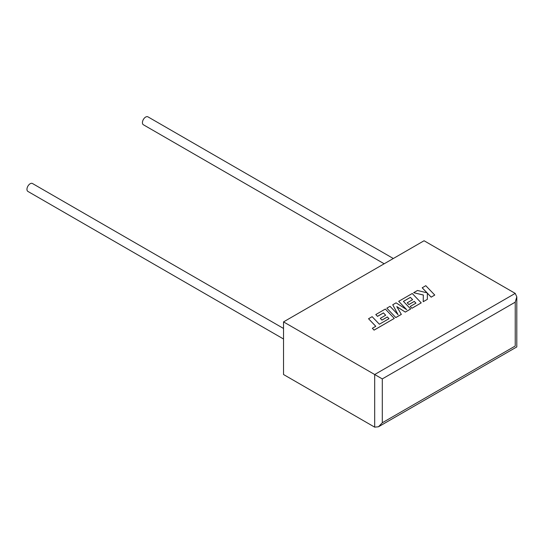 <?xml version="1.0" encoding="UTF-8"?>
<svg xmlns="http://www.w3.org/2000/svg" width="544" height="544" viewBox="0 0 544 544"><rect width="100%" height="100%" fill="white"/><g stroke="black" fill="none" stroke-linecap="round" stroke-linejoin="round"><path stroke-width="0.82" d="M283.533 328.46L32.463 183.512A4.563 2.638 120 0 0 30.185 183.736A4.563 2.638 120 0 0 27.2 187.762A4.563 2.638 120 0 0 27.9 191.42L283.533 339.007M384.18 263.786L143.371 124.753A4.563 2.638 -60 0 1 142.671 121.094A4.563 2.638 -60 0 1 145.649 117.076A4.563 2.638 -60 0 1 147.934 116.844L393.312 258.509M283.533 321.892L283.533 374.524L374.687 427.156L378.488 426.775L382.289 422.77L515.229 346.018C517.276 347.201 517.276 347.201 515.229 346.018L515.229 302.158L516.8 296.861L515.229 293.386L424.068 240.754L283.533 321.892L374.687 374.524L515.229 293.386M515.229 302.158L382.289 378.91L374.687 374.524L374.687 427.156M422.198 287.762L427.081 292.842L417.5 290.476L413.664 292.692L423.334 295.004L423.212 301.716L427.36 299.329L427.339 293.134L431.168 297.126L434.758 295.052L425.782 285.695L422.198 287.803L427.026 292.828M434.758 295.052L431.168 297.167L427.339 293.182M413.664 292.692L423.334 295.045M423.212 301.716L427.36 299.329M410.387 297.35L412.624 299.669L407.218 302.79L408.884 304.518L414.283 301.403L415.949 303.144L410.21 306.456L411.924 308.237L421.226 302.865L412.257 293.502L398.691 301.335L406.688 309.665L396.1 302.831L392.748 304.769L398.065 314.704L390.034 306.333L386.832 308.183L395.808 317.587L401.329 314.398L396.794 306.585L405.307 312.1L410.672 308.958L403.403 301.383L410.387 297.35L412.597 299.69M395.808 317.54L401.329 314.35M396.834 306.653L405.307 312.1M405.307 312.059L410.672 308.958M403.43 301.41L410.387 297.391M407.218 302.79L408.884 304.565L414.283 301.444L415.922 303.164M410.21 306.456L411.924 308.278L421.226 302.865M398.691 301.335L406.572 309.597M392.748 304.769L398.011 314.65M386.832 308.183L395.808 317.587M368.546 318.736L375.788 326.291L372.341 328.284L374.075 330.092L394.291 318.417L385.315 309.053L375.802 314.548L377.522 316.322L383.445 312.902L385.682 315.228L380.283 318.342L381.942 320.076L387.348 316.955L389.008 318.696L379.372 324.224L372.137 316.669L368.546 318.736L375.761 326.305M372.341 328.284L374.075 330.133L394.291 318.417M375.802 314.548L377.522 316.37L383.445 312.95L385.655 315.241M380.283 318.342L381.942 320.117L387.348 316.996L388.98 318.716M382.289 378.91L382.289 422.77M516.8 296.861L516.8 346.922L378.488 426.775"/></g></svg>
